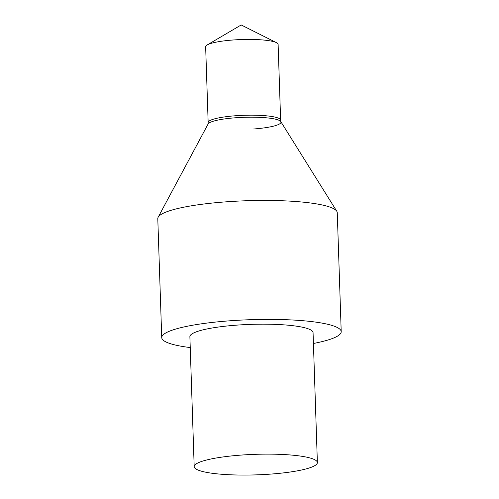 <?xml version="1.0" encoding="UTF-8"?>
<svg xmlns="http://www.w3.org/2000/svg" width="499" height="499" viewBox="0 0 499 499"><rect width="100%" height="100%" fill="white"/><g stroke="black" fill="none" stroke-linecap="round" stroke-linejoin="round"><path stroke-width="0.75" d="M336.806 211.295A89.789 14.976 -1.9 0 0 224.881 201.927A89.789 14.976 178.1 0 0 158.158 217.221L208.102 124.008A36.533 6.094 178.1 0 1 235.247 117.789A36.533 6.094 -1.9 0 1 280.794 121.594L336.806 211.295A89.789 14.976 -1.9 0 1 337.268 212.717L341.21 331.667A89.789 14.976 -1.9 0 1 313.422 343.48M158.158 217.221A89.789 14.976 178.1 0 0 157.79 218.674L161.732 337.617A89.789 14.976 178.1 0 0 190.244 347.572M341.21 331.667A89.789 14.976 -1.9 0 0 228.829 320.876A89.789 14.976 178.1 0 0 161.732 337.617M317.376 462.561L313.06 332.596A61.627 10.279 -1.9 0 0 235.927 325.192A61.627 10.279 178.1 0 0 189.882 336.688L194.192 466.646A61.627 10.279 178.1 0 0 271.325 474.05A61.627 10.279 -1.9 0 0 317.376 462.561A61.627 10.279 -1.9 0 0 240.244 455.15A61.627 10.279 178.1 0 0 194.192 466.646M280.931 121.893A36.533 6.094 -1.9 0 0 235.247 117.789A36.533 6.094 178.1 0 0 207.983 124.313L208.164 122.536A36.252 6.044 178.1 0 1 235.254 115.774A36.252 6.044 -1.9 0 1 280.631 120.128L280.931 121.893A36.533 6.094 -1.9 0 1 253.679 128.992M276.465 42.658L241.198 24.95L207.185 44.954A36.252 6.044 178.1 0 1 232.74 40.02A36.252 6.044 -1.9 0 1 276.465 42.658A36.252 6.044 -1.9 0 1 278.118 44.374L280.631 120.128M207.185 44.954A36.252 6.044 178.1 0 0 205.65 46.775L208.164 122.536"/></g></svg>

